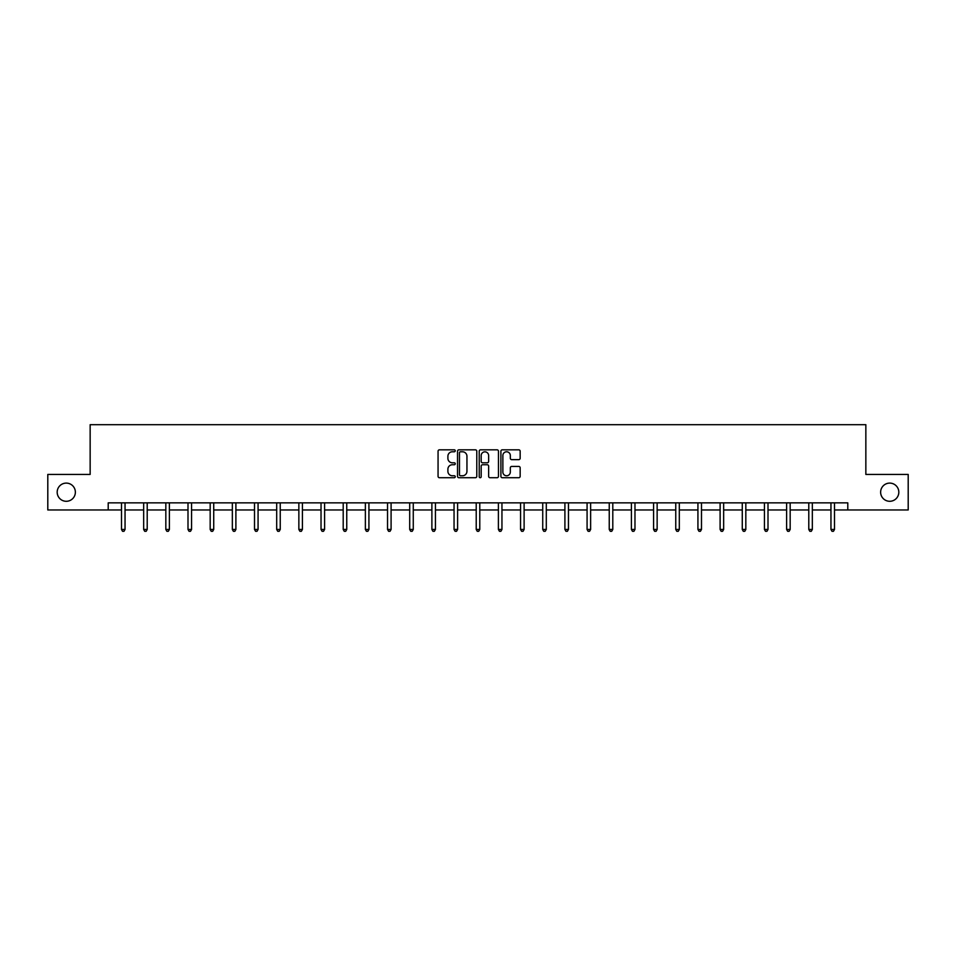<?xml version="1.0" encoding="UTF-8"?>
<svg xmlns="http://www.w3.org/2000/svg" width="956" height="956" viewBox="0 0 956 956"><rect width="100%" height="100%" fill="white"/><g stroke="black" fill="none" stroke-linecap="round" stroke-linejoin="round"><path stroke-width="1.43" d="M455.259 450.802A0.98 0.98 0 0 0 454.279 449.822L439.461 449.822A1.398 1.398 0 0 0 438.063 451.22L438.063 476.327A1.398 1.398 0 0 0 439.461 477.725L454.279 477.725A0.98 0.98 0 0 0 455.259 476.745A0.98 0.98 0 0 0 454.279 475.765L452.367 475.765A4.469 4.469 0 0 1 447.898 471.308L447.898 469.217A4.469 4.469 0 0 1 452.367 464.747L454.279 464.747A0.98 0.98 0 0 0 455.259 463.78A0.98 0.98 0 0 0 454.279 462.8L452.367 462.8A4.469 4.469 0 0 1 447.898 458.33L447.898 456.239A4.469 4.469 0 0 1 452.367 451.782L454.279 451.782A0.98 0.98 0 0 0 455.259 450.802M880.631 492.197A9.094 9.094 0 0 0 889.725 501.291A9.094 9.094 0 0 0 898.819 492.197A9.094 9.094 0 0 0 889.725 483.103A9.094 9.094 0 0 0 880.631 492.197M57.181 492.197A9.094 9.094 0 0 0 66.275 501.291A9.094 9.094 0 0 0 75.369 492.197A9.094 9.094 0 0 0 66.275 483.103A9.094 9.094 0 0 0 57.181 492.197M518.773 459.657A1.398 1.398 0 0 0 520.16 458.259L520.16 451.22A1.398 1.398 0 0 0 518.773 449.822L502.306 449.822A1.398 1.398 0 0 0 500.908 451.22L500.908 476.327A1.398 1.398 0 0 0 502.306 477.725L518.773 477.725A1.398 1.398 0 0 0 520.16 476.327L520.16 467.819A1.398 1.398 0 0 0 518.773 466.42L511.723 466.42A1.398 1.398 0 0 0 510.325 467.819L510.325 472.037A3.728 3.728 0 0 1 506.596 475.765A3.728 3.728 0 0 1 502.868 472.037L502.868 455.51A3.728 3.728 0 0 1 506.596 451.782A3.728 3.728 0 0 1 510.325 455.51L510.325 458.259A1.398 1.398 0 0 0 511.723 459.657L518.773 459.657M108.207 509.966L47.8 509.966L47.8 474.427L90.151 474.427L90.151 424.691L865.849 424.691L865.849 474.427L908.2 474.427L908.2 509.966L847.793 509.966L847.793 502.856L108.207 502.856L108.207 509.966L121.496 509.966M476.781 451.22A1.398 1.398 0 0 0 475.383 449.822L458.928 449.822A1.398 1.398 0 0 0 457.53 451.22L457.53 476.327A1.398 1.398 0 0 0 458.928 477.725L475.383 477.725A1.398 1.398 0 0 0 476.781 476.327L476.781 451.22M480.617 449.822L497.072 449.822A1.398 1.398 0 0 1 498.47 451.22L498.47 476.327A1.398 1.398 0 0 1 497.072 477.725L490.034 477.725A1.398 1.398 0 0 1 488.635 476.327L488.635 466.146A1.398 1.398 0 0 0 487.237 464.747L482.565 464.747A1.398 1.398 0 0 0 481.179 466.146L481.179 476.745A0.98 0.98 0 0 1 480.199 477.725A0.98 0.98 0 0 1 479.219 476.745L479.219 451.22A1.398 1.398 0 0 1 480.617 449.822M125.045 509.966L143.663 509.966M147.212 509.966L165.83 509.966M169.379 509.966L187.997 509.966M191.559 509.966L210.177 509.966M213.726 509.966L232.344 509.966M235.893 509.966L254.511 509.966M258.072 509.966L276.69 509.966M280.239 509.966L298.858 509.966M302.407 509.966L321.025 509.966M324.586 509.966L343.204 509.966M346.753 509.966L365.371 509.966M368.92 509.966L387.539 509.966M391.088 509.966L409.706 509.966M413.267 509.966L431.885 509.966M435.434 509.966L454.052 509.966M457.601 509.966L476.219 509.966M479.781 509.966L498.399 509.966M501.948 509.966L520.566 509.966M524.115 509.966L542.733 509.966M546.294 509.966L564.912 509.966M568.462 509.966L587.08 509.966M590.629 509.966L609.247 509.966M612.796 509.966L631.414 509.966M634.975 509.966L653.593 509.966M657.142 509.966L675.761 509.966M679.31 509.966L697.928 509.966M701.489 509.966L720.107 509.966M723.656 509.966L742.274 509.966M745.823 509.966L764.442 509.966M768.003 509.966L786.621 509.966M790.17 509.966L808.788 509.966M812.337 509.966L830.955 509.966M834.504 509.966L847.793 509.966M460.457 451.782A0.98 0.98 0 0 0 459.478 452.75L459.478 474.797A0.98 0.98 0 0 0 460.457 475.765L462.477 475.765A4.469 4.469 0 0 0 466.946 471.308L466.946 456.239A4.469 4.469 0 0 0 462.477 451.782L460.457 451.782M488.635 455.582A3.728 3.728 0 0 0 484.907 451.841A3.728 3.728 0 0 0 481.179 455.582L481.179 461.401A1.398 1.398 0 0 0 482.565 462.8L487.237 462.8A1.398 1.398 0 0 0 488.635 461.401L488.635 455.582M125.224 502.856L125.14 503.071A1.422 1.422 0 0 0 125.045 503.597L125.045 529.457L121.496 529.457L121.496 503.597A1.422 1.422 0 0 0 121.388 503.071L121.304 502.856M125.045 529.457L123.981 531.309L122.559 531.309L121.496 529.457M147.403 502.856L147.32 503.071A1.422 1.422 0 0 0 147.212 503.597L147.212 529.457L143.663 529.457L143.663 503.597A1.422 1.422 0 0 0 143.555 503.071L143.472 502.856M147.212 529.457L146.149 531.309L144.726 531.309L143.663 529.457M169.571 502.856L169.487 503.071A1.422 1.422 0 0 0 169.379 503.597L169.379 529.457L165.83 529.457L165.83 503.597A1.422 1.422 0 0 0 165.735 503.071L165.639 502.856M169.379 529.457L168.316 531.309L166.894 531.309L165.83 529.457M191.738 502.856L191.654 503.071A1.422 1.422 0 0 0 191.559 503.597L191.559 529.457L187.997 529.457L187.997 503.597A1.422 1.422 0 0 0 187.902 503.071L187.818 502.856M191.559 529.457L190.495 531.309L189.073 531.309L187.997 529.457M213.917 502.856L213.833 503.071A1.422 1.422 0 0 0 213.726 503.597L213.726 529.457L210.177 529.457L210.177 503.597A1.422 1.422 0 0 0 210.069 503.071L209.985 502.856M213.726 529.457L212.662 531.309L211.24 531.309L210.177 529.457M236.084 502.856L236.001 503.071A1.422 1.422 0 0 0 235.893 503.597L235.893 529.457L232.344 529.457L232.344 503.597A1.422 1.422 0 0 0 232.236 503.071L232.153 502.856M235.893 529.457L234.829 531.309L233.407 531.309L232.344 529.457M258.251 502.856L258.168 503.071A1.422 1.422 0 0 0 258.072 503.597L258.072 529.457L254.511 529.457L254.511 503.597A1.422 1.422 0 0 0 254.416 503.071L254.332 502.856M258.072 529.457L256.997 531.309L255.587 531.309L254.511 529.457M280.431 502.856L280.347 503.071A1.422 1.422 0 0 0 280.239 503.597L280.239 529.457L276.69 529.457L276.69 503.597A1.422 1.422 0 0 0 276.583 503.071L276.499 502.856M280.239 529.457L279.176 531.309L277.754 531.309L276.69 529.457M302.598 502.856L302.514 503.071A1.422 1.422 0 0 0 302.407 503.597L302.407 529.457L298.858 529.457L298.858 503.597A1.422 1.422 0 0 0 298.75 503.071L298.666 502.856M302.407 529.457L301.343 531.309L299.921 531.309L298.858 529.457M324.765 502.856L324.682 503.071A1.422 1.422 0 0 0 324.586 503.597L324.586 529.457L321.025 529.457L321.025 503.597A1.422 1.422 0 0 0 320.929 503.071L320.846 502.856M324.586 529.457L323.51 531.309L322.088 531.309L321.025 529.457M346.932 502.856L346.849 503.071A1.422 1.422 0 0 0 346.753 503.597L346.753 529.457L343.204 529.457L343.204 503.597A1.422 1.422 0 0 0 343.096 503.071L343.013 502.856M346.753 529.457L345.69 531.309L344.268 531.309L343.204 529.457M369.112 502.856L369.028 503.071A1.422 1.422 0 0 0 368.92 503.597L368.92 529.457L365.371 529.457L365.371 503.597A1.422 1.422 0 0 0 365.264 503.071L365.18 502.856M368.92 529.457L367.857 531.309L366.435 531.309L365.371 529.457M391.279 502.856L391.195 503.071A1.422 1.422 0 0 0 391.088 503.597L391.088 529.457L387.539 529.457L387.539 503.597A1.422 1.422 0 0 0 387.443 503.071L387.359 502.856M391.088 529.457L390.024 531.309L388.602 531.309L387.539 529.457M413.446 502.856L413.362 503.071A1.422 1.422 0 0 0 413.267 503.597L413.267 529.457L409.706 529.457L409.706 503.597A1.422 1.422 0 0 0 409.61 503.071L409.526 502.856M413.267 529.457L412.203 531.309L410.781 531.309L409.706 529.457M435.625 502.856L435.542 503.071A1.422 1.422 0 0 0 435.434 503.597L435.434 529.457L431.885 529.457L431.885 503.597A1.422 1.422 0 0 0 431.777 503.071L431.694 502.856M435.434 529.457L434.371 531.309L432.949 531.309L431.885 529.457M457.793 502.856L457.709 503.071A1.422 1.422 0 0 0 457.601 503.597L457.601 529.457L454.052 529.457L454.052 503.597A1.422 1.422 0 0 0 453.945 503.071L453.861 502.856M457.601 529.457L456.538 531.309L455.116 531.309L454.052 529.457M479.96 502.856L479.876 503.071A1.422 1.422 0 0 0 479.781 503.597L479.781 529.457L476.219 529.457L476.219 503.597A1.422 1.422 0 0 0 476.124 503.071L476.04 502.856M479.781 529.457L478.705 531.309L477.295 531.309L476.219 529.457M502.139 502.856L502.055 503.071A1.422 1.422 0 0 0 501.948 503.597L501.948 529.457L498.399 529.457L498.399 503.597A1.422 1.422 0 0 0 498.291 503.071L498.207 502.856M501.948 529.457L500.884 531.309L499.462 531.309L498.399 529.457M524.306 502.856L524.223 503.071A1.422 1.422 0 0 0 524.115 503.597L524.115 529.457L520.566 529.457L520.566 503.597A1.422 1.422 0 0 0 520.458 503.071L520.375 502.856M524.115 529.457L523.052 531.309L521.629 531.309L520.566 529.457M546.474 502.856L546.39 503.071A1.422 1.422 0 0 0 546.294 503.597L546.294 529.457L542.733 529.457L542.733 503.597A1.422 1.422 0 0 0 542.638 503.071L542.554 502.856M546.294 529.457L545.219 531.309L543.797 531.309L542.733 529.457M568.641 502.856L568.557 503.071A1.422 1.422 0 0 0 568.462 503.597L568.462 529.457L564.912 529.457L564.912 503.597A1.422 1.422 0 0 0 564.805 503.071L564.721 502.856M568.462 529.457L567.398 531.309L565.976 531.309L564.912 529.457M590.82 502.856L590.736 503.071A1.422 1.422 0 0 0 590.629 503.597L590.629 529.457L587.08 529.457L587.08 503.597A1.422 1.422 0 0 0 586.972 503.071L586.888 502.856M590.629 529.457L589.565 531.309L588.143 531.309L587.08 529.457M612.987 502.856L612.904 503.071A1.422 1.422 0 0 0 612.796 503.597L612.796 529.457L609.247 529.457L609.247 503.597A1.422 1.422 0 0 0 609.151 503.071L609.068 502.856M612.796 529.457L611.732 531.309L610.31 531.309L609.247 529.457M635.154 502.856L635.071 503.071A1.422 1.422 0 0 0 634.975 503.597L634.975 529.457L631.414 529.457L631.414 503.597A1.422 1.422 0 0 0 631.318 503.071L631.235 502.856M634.975 529.457L633.912 531.309L632.49 531.309L631.414 529.457M657.334 502.856L657.25 503.071A1.422 1.422 0 0 0 657.142 503.597L657.142 529.457L653.593 529.457L653.593 503.597A1.422 1.422 0 0 0 653.486 503.071L653.402 502.856M657.142 529.457L656.079 531.309L654.657 531.309L653.593 529.457M679.501 502.856L679.417 503.071A1.422 1.422 0 0 0 679.31 503.597L679.31 529.457L675.761 529.457L675.761 503.597A1.422 1.422 0 0 0 675.653 503.071L675.569 502.856M679.31 529.457L678.246 531.309L676.824 531.309L675.761 529.457M701.668 502.856L701.585 503.071A1.422 1.422 0 0 0 701.489 503.597L701.489 529.457L697.928 529.457L697.928 503.597A1.422 1.422 0 0 0 697.832 503.071L697.749 502.856M701.489 529.457L700.413 531.309L699.003 531.309L697.928 529.457M723.847 502.856L723.764 503.071A1.422 1.422 0 0 0 723.656 503.597L723.656 529.457L720.107 529.457L720.107 503.597A1.422 1.422 0 0 0 719.999 503.071L719.916 502.856M723.656 529.457L722.593 531.309L721.171 531.309L720.107 529.457M746.015 502.856L745.931 503.071A1.422 1.422 0 0 0 745.823 503.597L745.823 529.457L742.274 529.457L742.274 503.597A1.422 1.422 0 0 0 742.167 503.071L742.083 502.856M745.823 529.457L744.76 531.309L743.338 531.309L742.274 529.457M768.182 502.856L768.098 503.071A1.422 1.422 0 0 0 768.003 503.597L768.003 529.457L764.442 529.457L764.442 503.597A1.422 1.422 0 0 0 764.346 503.071L764.262 502.856M768.003 529.457L766.927 531.309L765.505 531.309L764.442 529.457M790.361 502.856L790.265 503.071A1.422 1.422 0 0 0 790.17 503.597L790.17 529.457L786.621 529.457L786.621 503.597A1.422 1.422 0 0 0 786.513 503.071L786.43 502.856M790.17 529.457L789.106 531.309L787.684 531.309L786.621 529.457M812.528 502.856L812.445 503.071A1.422 1.422 0 0 0 812.337 503.597L812.337 529.457L808.788 529.457L808.788 503.597A1.422 1.422 0 0 0 808.68 503.071L808.597 502.856M812.337 529.457L811.274 531.309L809.852 531.309L808.788 529.457M834.696 502.856L834.612 503.071A1.422 1.422 0 0 0 834.504 503.597L834.504 529.457L830.955 529.457L830.955 503.597A1.422 1.422 0 0 0 830.86 503.071L830.776 502.856M834.504 529.457L833.441 531.309L832.019 531.309L830.955 529.457"/></g></svg>

